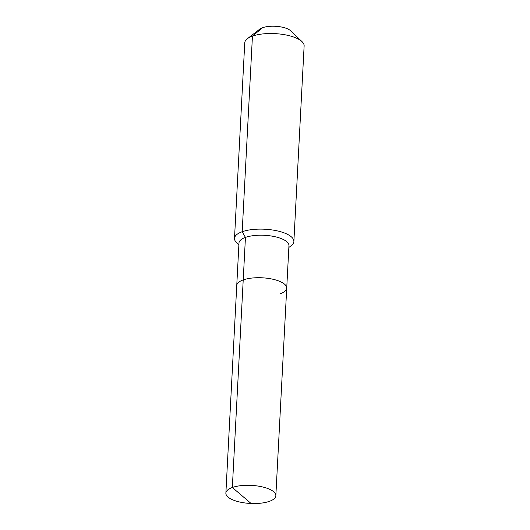<?xml version="1.0" encoding="UTF-8"?>
<svg xmlns="http://www.w3.org/2000/svg" width="530" height="530" viewBox="0 0 530 530"><rect width="100%" height="100%" fill="white"/><g stroke="black" fill="none" stroke-linecap="round" stroke-linejoin="round"><path stroke-width="0.79" d="M280.251 293.759A25.023 9.05 -177 0 0 286.723 288.141A25.023 9.05 -177 0 0 270.949 278.833A25.023 9.05 -177 0 0 243.217 279.906L232.339 487.494A25.023 9.05 -177 0 0 225.873 493.112A25.023 9.05 -177 0 0 241.64 502.42A25.023 9.05 -177 0 0 269.373 501.347A25.023 9.05 -177 0 0 275.845 495.729A25.023 9.05 -177 0 0 260.071 486.414A25.023 9.05 -177 0 0 232.339 487.494L250.412 502.897M288.857 247.47L291.334 245.549A29.726 10.752 -177 0 0 293.878 241.508A29.726 10.752 -177 0 0 275.143 230.444A29.726 10.752 -177 0 0 242.19 231.723L245.443 237.407A25.023 9.05 -177 0 1 273.175 236.334A25.023 9.05 -177 0 1 288.949 245.648L286.723 288.141A25.023 9.05 -177 0 0 270.949 278.833A25.023 9.05 -177 0 0 243.217 279.906A25.023 9.05 -177 0 0 236.751 285.524L225.873 493.112M245.443 237.407A25.023 9.05 -177 0 0 238.977 243.025L236.751 285.524A25.023 9.05 -177 0 1 243.217 279.906L245.443 237.407M293.878 241.508L304.127 45.918A29.726 10.752 -177 0 0 302.027 41.632A29.726 10.752 -177 0 0 252.439 36.133L242.19 231.723A29.726 10.752 -177 0 0 234.505 238.401A29.726 10.752 -177 0 0 236.612 242.687L238.878 244.853M302.027 41.632L290.698 30.82A16.847 6.095 -177 0 0 262.602 27.706L252.439 36.133A29.726 10.752 -177 0 0 247.298 38.763A29.726 10.752 -177 0 0 244.754 42.804L234.505 238.401M262.602 27.706A16.847 6.095 -177 0 0 259.687 29.196L247.298 38.763M286.723 288.141L275.845 495.729"/></g></svg>
